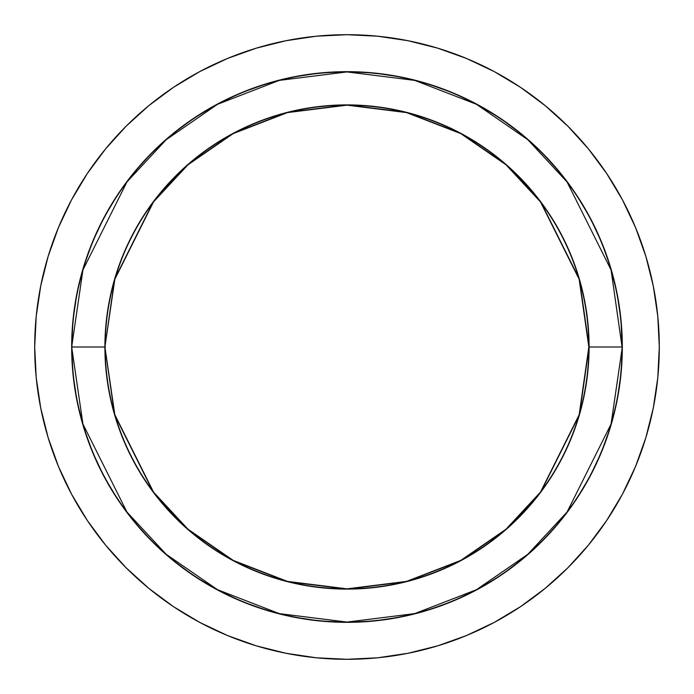 <?xml version="1.0" encoding="UTF-8"?>
<svg xmlns="http://www.w3.org/2000/svg" width="694" height="694" viewBox="0 0 694 694"><rect width="100%" height="100%" fill="white"/><g stroke="black" fill="none" stroke-linecap="round" stroke-linejoin="round"><path stroke-width="1.04" d="M71.673 347L82.924 424.025L126.941 512.051L166.126 554.246L217.552 589.718L279.292 613.617L347 622.076L414.708 613.617L476.448 589.718L527.874 554.246L567.059 512.051L611.076 424.025L622.327 347A275.327 275.327 0 0 1 347 622.327A275.327 275.327 0 0 1 71.673 347L71.673 347A275.327 275.327 0 0 1 347 71.673A275.327 275.327 0 0 1 622.327 347L621 373.988L617.035 400.716L610.468 426.923L601.368 452.358L589.813 476.787L575.925 499.958L559.824 521.662L541.684 541.684L521.662 559.824L499.958 575.925L476.787 589.813L452.358 601.368L426.923 610.468L400.716 617.035L373.988 621L347 622.327L320.012 621L293.284 617.035L267.077 610.468L241.642 601.368L217.213 589.813L194.042 575.925L172.338 559.824L152.316 541.684L134.176 521.662L118.075 499.958L104.187 476.787L92.632 452.358L83.532 426.923L76.965 400.716L73 373.988L71.673 347L73 320.012L76.965 293.284L83.532 267.077L92.632 241.642L104.187 217.213L118.075 194.042L134.176 172.338L152.316 152.316L172.338 134.176L194.042 118.075L217.213 104.187L241.642 92.632L267.077 83.532L293.284 76.965L320.012 73L347 71.673L373.988 73L400.716 76.965L426.923 83.532L452.358 92.632L476.787 104.187L499.958 118.075L521.662 134.176L541.684 152.316L559.824 172.338L575.925 194.042L589.813 217.213L601.368 241.642L610.468 267.077L617.035 293.284L621 320.012L622.076 347A275.076 275.076 0 0 1 347 622.076A275.076 275.076 0 0 1 71.924 347L104.907 347A242.093 242.093 0 0 0 347 589.093A242.093 242.093 0 0 0 589.093 347L622.076 347L589.093 347L579.412 279.214L540.669 201.746L506.186 164.599L460.929 133.387L406.589 112.359L347 104.907L287.411 112.359L233.071 133.387L187.814 164.599L153.331 201.746L114.588 279.214L104.907 347L114.831 279.283L153.521 201.893L187.979 164.79L233.193 133.604L287.472 112.593L347 105.158L406.528 112.593L460.807 133.604L506.021 164.79L540.479 201.893L579.169 279.283L588.842 347A241.842 241.842 0 0 1 347 588.842A241.842 241.842 0 0 1 105.158 347A241.842 241.842 0 0 1 347 105.158A241.842 241.842 0 0 1 588.842 347L579.169 414.717L540.479 492.107L506.021 529.21L460.807 560.396L406.528 581.407L347 588.842L287.472 581.407L233.193 560.396L187.979 529.21L153.521 492.107L114.831 414.717L104.907 347L114.588 414.786L153.331 492.254L187.814 529.401L233.071 560.613L287.411 581.641L347 589.093L406.589 581.641L460.929 560.613L506.186 529.401L540.669 492.254L579.412 414.786L589.093 347A242.093 242.093 0 0 0 347 104.907A242.093 242.093 0 0 0 104.907 347L71.924 347A275.076 275.076 0 0 1 347 71.924A275.076 275.076 0 0 1 622.076 347L611.076 269.975L567.059 181.949L527.874 139.754L476.448 104.282L414.708 80.383L347 71.924L279.292 80.383L217.552 104.282L166.126 139.754L126.941 181.949L82.924 269.975L71.673 347M34.7 347A312.3 312.3 0 0 1 347 34.7A312.3 312.3 0 0 1 659.3 347L657.799 316.386L653.297 286.075L645.854 256.346L635.531 227.485L622.423 199.785L606.669 173.491L588.408 148.88L567.831 126.169L545.12 105.592L520.509 87.331L494.215 71.577L466.515 58.47L437.654 48.146L407.925 40.703L377.614 36.201L347 34.7L316.386 36.201L286.075 40.703L256.346 48.146L227.485 58.47L199.785 71.577L173.491 87.331L148.88 105.592L126.169 126.169L105.592 148.88L87.331 173.491L71.577 199.785L58.47 227.485L48.146 256.346L40.703 286.075L36.201 316.386L34.7 347L36.201 377.614L40.703 407.925L48.146 437.654L58.47 466.515L71.577 494.215L87.331 520.509L105.592 545.12L126.169 567.831L148.88 588.408L173.491 606.669L199.785 622.423L227.485 635.531L256.346 645.854L286.075 653.297L316.386 657.799L347 659.3L377.614 657.799L407.925 653.297L437.654 645.854L466.515 635.531L494.215 622.423L520.509 606.669L545.12 588.408L567.831 567.831L588.408 545.12L606.669 520.509L622.423 494.215L635.531 466.515L645.854 437.654L653.297 407.925L657.799 377.614L659.3 347A312.3 312.3 0 0 1 347 659.3A312.3 312.3 0 0 1 34.7 347"/></g></svg>
